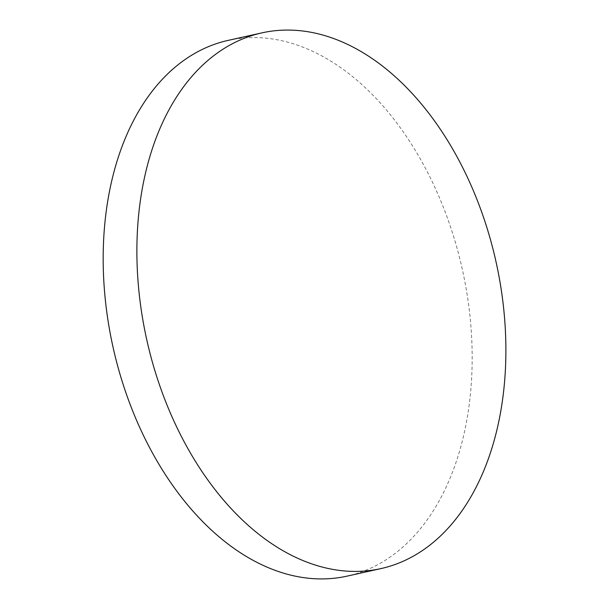 <?xml version="1.0" encoding="UTF-8"?>
<svg xmlns="http://www.w3.org/2000/svg" width="609" height="609" viewBox="0 0 609 609"><rect width="100%" height="100%" fill="white"/><g stroke="black" fill="none" stroke-linecap="round" stroke-linejoin="round"><path stroke-width="0.46" stroke-dasharray="3.04 2.28" d="M228.063 40.407A274.393 178.932 -102.5 0 1 461.264 264.702A274.393 178.932 -102.5 0 1 350.327 575.36A274.393 178.932 -102.5 0 1 347.29 576.084"/><path stroke-width="0.91" d="M258.734 33.624A274.393 178.932 -102.5 0 1 261.771 32.901A274.393 178.932 -102.5 0 1 495.513 259.533A274.393 178.932 -102.5 0 1 384.035 567.862A274.393 178.932 -102.5 0 1 380.998 568.578A274.393 178.932 -102.5 0 1 147.256 341.953A274.393 178.932 -102.5 0 1 258.734 33.624M380.998 568.578L347.29 576.084A274.393 178.932 -102.5 0 1 114.089 351.789A274.393 178.932 -102.5 0 1 225.026 41.123A274.393 178.932 -102.5 0 1 228.063 40.407L261.771 32.901"/></g></svg>
